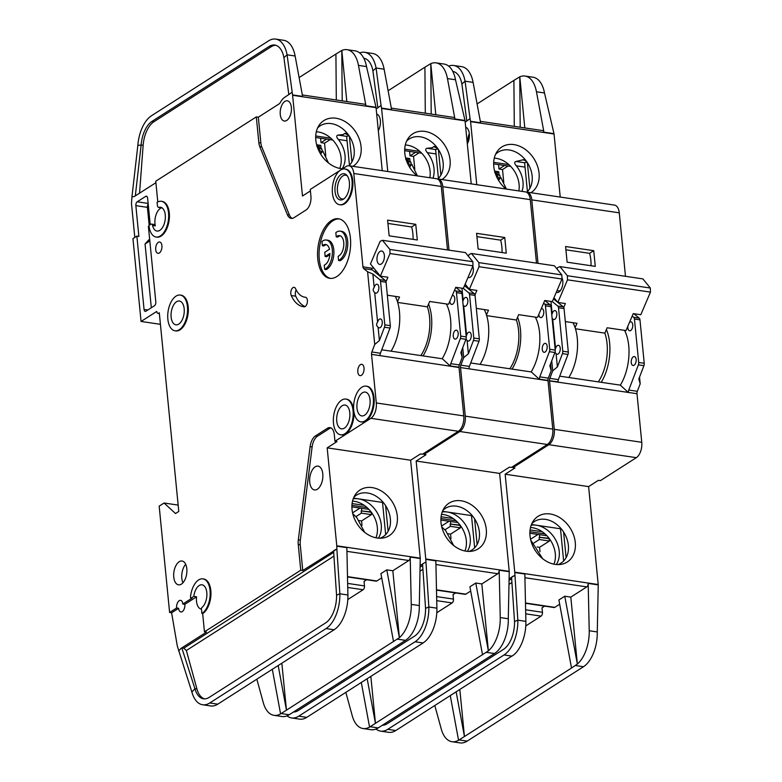 <?xml version="1.0" encoding="UTF-8"?>
<svg xmlns="http://www.w3.org/2000/svg" width="782" height="782" viewBox="0 0 782 782"><rect width="100%" height="100%" fill="white"/><g stroke="black" fill="none" stroke-linecap="round" stroke-linejoin="round"><path stroke-width="1.17" d="M538.827 314.374A4.516 2.414 -81.6 0 0 540.645 317.6A4.516 2.414 -81.6 0 0 541.721 317.336A4.516 2.414 -81.6 0 0 543.783 312.517A4.516 2.414 -81.6 0 0 541.965 308.665A4.516 2.414 -81.6 0 0 541.232 308.763M544.292 343.64A4.516 2.414 -81.6 0 0 542.229 348.449A4.516 2.414 -81.6 0 0 544.047 352.301A4.516 2.414 -81.6 0 0 545.122 352.027A4.516 2.414 -81.6 0 0 547.185 347.218A4.516 2.414 -81.6 0 0 545.367 343.366A4.516 2.414 -81.6 0 0 544.292 343.64M466.15 335.908L466.58 335.322A4.516 2.414 98.4 0 1 468.379 332.389A4.516 2.414 98.4 0 1 469.454 332.115A4.516 2.414 98.4 0 1 471.272 335.967A4.516 2.414 98.4 0 1 469.2 340.786A4.516 2.414 98.4 0 1 468.125 341.05A4.516 2.414 98.4 0 1 467.079 340.356L465.964 339.192M462.748 301.207L463.179 300.62A4.516 2.414 98.4 0 1 464.977 297.688A4.516 2.414 98.4 0 1 466.052 297.424A4.516 2.414 98.4 0 1 467.871 301.265A4.516 2.414 98.4 0 1 465.798 306.085A4.516 2.414 98.4 0 1 464.723 306.349A4.516 2.414 98.4 0 1 463.677 305.654L463.14 305.224M468.037 277.385A6.774 3.627 -81.6 0 0 468.682 277.6A6.774 3.627 -81.6 0 0 470.285 277.19A6.774 3.627 -81.6 0 0 472.797 266.251M457.353 431.928A18.054 9.677 98.4 0 1 454.909 434.088A18.054 9.677 98.4 0 1 452.348 435.124M437.118 444.87A18.054 9.677 98.4 0 1 434.665 447.03A18.054 9.677 98.4 0 1 432.104 448.076M441.752 526.882L445.769 530.783L453.658 545.504M468.975 551.408A24.682 18.885 57.4 0 0 479.376 532.18A24.682 18.885 57.4 0 0 456.512 506.179A24.682 18.885 57.4 0 0 442.808 510.509M486.287 529.346A27.096 20.733 -122.6 0 1 471.937 551.193A27.096 20.733 -122.6 0 1 441.019 522.64A27.096 20.733 -122.6 0 1 444.254 507.909A27.096 20.733 -122.6 0 1 468.643 503.237A27.096 20.733 -122.6 0 1 486.287 529.346M464.948 550.978A24.682 18.885 57.4 0 0 466.316 540.528A24.682 18.885 57.4 0 0 441.517 514.341M467.362 551.33A24.682 18.885 57.4 0 0 470.236 538.026A24.682 18.885 57.4 0 0 447.372 512.024A24.682 18.885 57.4 0 0 442.201 511.995M409.113 166.37L411.791 164.23L417.383 175.891M405.535 157.505L407.06 158.844L406.249 159.987M410.227 165.168L406.523 160.789M437.91 178.931A24.682 18.885 57.4 0 0 443.159 162.803A24.682 18.885 57.4 0 0 437.832 148.639A24.682 18.885 57.4 0 0 409.24 138.961A24.682 18.885 57.4 0 0 406.591 141.131M417.099 175.852A27.096 20.733 -122.6 0 1 404.802 153.262A27.096 20.733 -122.6 0 1 408.038 138.531A27.096 20.733 -122.6 0 1 432.426 133.859A27.096 20.733 -122.6 0 1 450.07 159.968A27.096 20.733 -122.6 0 1 441.918 179.528M436.336 147.124L433.57 146.723L434.704 146.42M433.746 146.566L437.832 148.639M433.57 146.723L432.25 147.759L427.07 148.277L435.613 149.548L427.568 148.355M438.438 178.413L435.603 149.47A16.256 8.71 -81.6 0 0 437.969 148.834M427.021 148.267L427.07 148.277C425.183 148.756 425.271 150.212 427.324 152.646A24.682 18.885 -122.6 0 1 434.02 168.648A24.682 18.885 -122.6 0 1 432.984 178.208M429.856 177.739A24.682 18.885 57.4 0 0 430.1 171.16A24.682 18.885 57.4 0 0 407.236 145.159A24.682 18.885 57.4 0 0 405.301 144.973M404.705 149.157L419.856 151.395M409.572 151.415L410.003 155.843L413.531 156.371L419.074 152.822M413.531 156.371L414.783 169.147M410.051 161.385L409.778 158.57L406.151 158.032M404.675 150.682L421.713 153.213M410.003 155.843L415.555 152.295M425.291 113.175L424.909 67.213L388.107 90.751M407.666 159.919L409.778 158.57M424.909 67.213L430.784 63.635L435.809 114.739M411.117 164.631L410.873 162.128L405.692 159.303M410.873 162.128L407.305 161.6M359.691 52.941A30.097 16.129 98.4 0 1 364.666 52.286L372.711 53.479A30.097 16.129 98.4 0 1 384.118 69.197L391.596 109.588L381.548 108.102L381.059 105.482L376.074 68.005L384.118 69.197M438.379 149.46L440.892 175.109M471.233 183.868L465.055 120.829L381.596 108.463L387.774 171.502M376.689 114.064A10.234 5.484 98.4 0 1 380.355 120.555A10.234 5.484 98.4 0 1 378.322 130.682M376.191 108.942L381.059 105.482M465.055 120.829A3.011 1.613 -81.6 0 0 465.007 120.467L455.505 79.774A30.097 16.129 98.4 0 0 444.108 64.056L436.063 62.863A30.097 16.129 -81.6 0 0 430.804 63.635L431.205 114.055M391.332 108.141L453.804 117.408A3.011 1.613 98.4 0 1 454.948 118.972L447.46 78.581A30.097 16.129 -81.6 0 0 436.063 62.863M363.806 58.239A24.076 12.903 98.4 0 1 372.906 70.81L376.074 68.005A30.097 16.129 98.4 0 0 364.666 52.286M372.906 70.81L377.843 107.887M423.834 453.365L423.952 454.479L425.955 454.782L416.161 461.038L499.63 473.413L509.229 571.349A3.011 1.613 -81.6 0 1 509.248 571.71L508.29 618.758A30.097 16.129 98.4 0 1 494.488 653.537L378.185 727.925A30.097 16.129 98.4 0 1 371.03 729.714L362.985 728.521A30.097 16.129 -81.6 0 0 369.573 727.084L488.369 650.888L475.788 583.04L469.904 586.793L482.523 654.847M543.607 303.211L544.722 304.12A3.011 1.613 98.4 0 1 545.445 305.84L549.707 349.28A3.011 1.613 98.4 0 1 549.384 351.675L539.785 376.865A3.011 1.613 -81.6 0 0 539.453 379.153L548.026 380.697L552.776 429.103L465.29 416.141A12.043 6.452 98.4 0 1 459.855 431.508L423.952 454.479M465.29 416.141L460.53 367.56A3.011 1.613 98.4 0 1 460.852 365.165L469.396 366.435A3.011 1.613 -81.6 0 0 469.073 368.83L548.026 380.697M464.488 285.684L474.332 293.69A3.011 1.613 98.4 0 1 475.055 295.41L479.317 338.85A3.011 1.613 98.4 0 1 478.995 341.245L473.462 340.424L468.389 353.747L463.716 357.638L460.852 365.165M463.716 357.638L462.739 347.658M456.913 288.216L456.835 287.463M449.015 250.162L442.788 186.683L530.274 199.645L536.501 263.123M437.265 178.922A12.043 6.452 98.4 0 1 438.028 178.951A12.043 6.452 98.4 0 1 442.788 186.683M438.028 178.951L525.514 191.913A12.043 6.452 98.4 0 1 530.274 199.645M552.776 429.103A12.043 6.452 98.4 0 1 547.341 444.479L511.428 467.44L509.414 467.147L499.63 473.413M550.548 363.953L551.202 370.609L549.834 365.81L554.907 352.496L549.384 351.675M539.785 376.865L548.338 378.126L551.202 370.609M548.338 378.126A3.011 1.613 -81.6 0 0 547.996 380.414L539.453 379.153M364.783 58.464A24.076 12.903 -81.6 0 0 363.943 58.513M471.507 515.602L442.475 511.301M474.596 518.828L477.108 544.477M474.664 547.791L471.409 514.683M425.789 559.345L435.848 560.841L436.894 608.181L428.849 606.988L425.789 559.345A3.011 1.613 98.4 0 0 425.77 558.983L416.161 461.038M460.363 525.484L450.149 524.096L460.08 525.103M450.149 524.096L450.373 526.335L460.422 527.83L460.207 525.592M460.422 527.83L450.569 534.135L450.999 538.515M453.257 518.554L441.087 516.746M440.921 518.525L456.072 520.773M440.892 520.059L457.939 522.581M450.52 521.486L450.735 523.725M444.909 529.834L450.373 526.335M450.569 534.135L448.135 533.774M455.642 592.942L453.032 594.613L453.472 599.09A3.011 1.613 98.4 0 1 452.113 602.932L436.727 600.654M449.005 521.262L441.556 526.032M420.227 565.503L424.411 562.825L422.573 564.018L425.545 608.347L428.849 606.988A30.097 16.129 98.4 0 1 415.056 641.768L423.101 642.96L306.221 717.7A30.097 16.129 98.4 0 1 299.633 719.137L291.598 717.944A30.097 16.129 98.4 0 1 287.023 715.872M436.796 612.726L452.113 602.932M370.844 676.381L375.448 723.34L367.178 678.727M470.696 591.045L465.818 594.164L436.483 589.814M436.493 590.107L465.104 594.34A3.011 1.613 -81.6 0 0 465.818 594.164M481.82 583.929L488.379 650.888A30.097 16.129 -81.6 0 0 500.245 617.565L499.19 570.225A3.011 1.613 98.4 0 1 497.811 573.705L481.82 583.929L475.788 583.04M415.056 641.768L298.753 716.156A30.097 16.129 98.4 0 1 291.598 717.944M423.101 642.96L425.037 641.504A30.097 16.129 98.4 0 0 436.894 608.181M293.494 712.06A24.076 12.903 -81.6 0 1 293.416 712.04A24.076 12.903 98.4 0 0 298.196 710.555L414.509 636.167A24.076 12.903 98.4 0 0 425.545 608.347M362.985 728.521A30.097 16.129 -81.6 0 1 352.271 715.843L345.83 692.373M361.304 682.481L369.563 727.074M425.858 562.229L424.411 562.825M478.995 341.245L469.396 366.435M468.389 353.747L467.079 340.356M466.58 335.322L463.677 305.654M463.179 300.62L461.967 288.226M473.462 340.424A3.011 1.613 -81.6 0 0 473.784 338.029L469.532 294.589A3.011 1.613 -81.6 0 0 468.799 292.869L463.325 288.411L455.779 287.307L448.526 304.266L429.67 301.471L427.383 306.837L397.696 302.438M504.752 237.503L476.6 233.329L478.134 249.008L506.286 253.173L504.752 237.503L500.627 240.152L476.922 236.633M544.79 300.503L550.245 304.941A3.011 1.613 98.4 0 1 550.978 306.661L555.24 350.101A3.011 1.613 98.4 0 1 554.907 352.496M470.715 362.975L531.359 371.958L539.287 379.25M411.791 164.23L409.602 167.201M468.379 256.242L469.112 254.531L471.448 253.485L554.409 265.772L561.838 274.912L561.975 279.008L552.307 301.617L544.761 300.493L537.517 317.453L518.662 314.657L516.374 320.024L486.678 315.625M471.448 253.485L478.877 262.625L479.014 266.711L469.347 289.32L465.143 284.149M561.838 274.912L478.877 262.625M474.977 294.912L476.893 290.435L469.347 289.32M561.975 279.008L479.014 266.711M476.336 308.391L488.496 310.19L486.472 314.931M509.835 368.772A36.119 19.355 -81.6 0 0 516.374 320.024M517.557 317.248A38.22 20.479 98.4 0 1 512.044 369.094M480.08 364.353A38.523 20.645 -81.6 0 0 484.283 309.564M531.154 371.929A38.22 20.479 -81.6 0 0 535.299 317.121M502.054 252.547A28.895 15.484 -81.6 0 0 500.627 240.152M449.846 301.187A4.516 2.414 -81.6 0 0 451.654 304.413A4.516 2.414 -81.6 0 0 452.729 304.149A4.516 2.414 -81.6 0 0 454.792 299.33A4.516 2.414 -81.6 0 0 452.974 295.479A4.516 2.414 -81.6 0 0 452.24 295.576M455.31 330.454A4.516 2.414 -81.6 0 0 453.237 335.263A4.516 2.414 -81.6 0 0 455.056 339.114A4.516 2.414 -81.6 0 0 456.131 338.841A4.516 2.414 -81.6 0 0 458.193 334.031A4.516 2.414 -81.6 0 0 456.375 330.18A4.516 2.414 -81.6 0 0 455.31 330.454M378.087 327.169C376.289 325.752 376.122 324.08 377.598 322.135A4.516 2.414 98.4 0 1 379.387 319.203A4.516 2.414 98.4 0 1 380.463 318.929A4.516 2.414 98.4 0 1 382.281 322.78A4.516 2.414 98.4 0 1 380.208 327.599A4.516 2.414 98.4 0 1 379.133 327.863A4.516 2.414 98.4 0 1 378.087 327.169L379.397 340.561L384.47 327.238A3.011 1.613 -81.6 0 0 384.803 324.843L380.541 281.403A3.011 1.613 -81.6 0 0 379.808 279.682L372.877 274.042L374.187 287.434A4.516 2.414 98.4 0 1 375.986 284.501A4.516 2.414 98.4 0 1 377.061 284.237A4.516 2.414 98.4 0 1 378.879 288.079A4.516 2.414 98.4 0 1 376.807 292.898A4.516 2.414 98.4 0 1 375.731 293.162A4.516 2.414 98.4 0 1 374.686 292.468C372.887 291.06 372.721 289.379 374.187 287.434M342.184 405.75A12.043 6.452 -81.6 0 0 336.661 418.595A12.043 6.452 -81.6 0 0 341.509 428.849A12.043 6.452 -81.6 0 0 344.373 428.135A12.043 6.452 -81.6 0 0 349.886 415.291A12.043 6.452 -81.6 0 0 345.038 405.037A12.043 6.452 -81.6 0 0 342.184 405.75M362.418 392.799A12.043 6.452 -81.6 0 0 356.905 405.653A12.043 6.452 -81.6 0 0 361.753 415.907A12.043 6.452 -81.6 0 0 364.617 415.193A12.043 6.452 -81.6 0 0 370.13 402.339A12.043 6.452 -81.6 0 0 365.282 392.085A12.043 6.452 -81.6 0 0 362.418 392.799M340.219 231.159A15.054 8.064 98.4 0 0 336.641 232.049A15.054 8.064 98.4 0 0 335.84 232.645L336.25 236.868A10.537 5.64 98.4 0 1 337.062 236.252A10.537 5.64 98.4 0 1 339.564 235.626A10.537 5.64 98.4 0 1 343.806 244.59A10.537 5.64 98.4 0 1 338.977 255.831A10.537 5.64 98.4 0 1 338.156 256.261L338.567 260.484L340.072 260.709A15.054 8.064 98.4 0 0 340.893 260.259A15.054 8.064 98.4 0 0 347.795 244.199A15.054 8.064 98.4 0 0 341.734 231.374L340.219 231.159A15.054 8.064 98.4 0 1 346.279 243.974A15.054 8.064 98.4 0 1 339.388 260.035A15.054 8.064 98.4 0 1 338.567 260.484M340.297 235.832A10.537 5.64 -81.6 0 0 338.567 236.467A10.537 5.64 -81.6 0 0 337.756 237.093L336.25 236.868M324.696 269.36L324.276 265.127A10.537 5.64 98.4 0 0 329.926 253.446L325.165 256.496L324.755 252.293L329.515 249.253A10.537 5.64 98.4 0 0 325.683 244.492A10.537 5.64 98.4 0 0 323.181 245.118A10.537 5.64 98.4 0 0 322.38 245.744L321.959 241.521A15.054 8.064 98.4 0 1 322.771 240.924A15.054 8.064 98.4 0 1 326.348 240.025A15.054 8.064 98.4 0 1 332.409 252.85A15.054 8.064 98.4 0 1 325.517 268.91A15.054 8.064 98.4 0 1 324.696 269.36L326.202 269.585A15.054 8.064 98.4 0 0 327.023 269.135A15.054 8.064 98.4 0 0 333.914 253.075A15.054 8.064 98.4 0 0 327.853 240.25L326.348 240.025M326.426 244.707A10.537 5.64 -81.6 0 0 324.686 245.343A10.537 5.64 -81.6 0 0 323.885 245.968L322.38 245.744M341.02 174.533A13.245 7.097 -81.6 0 0 335.009 191.062A13.245 7.097 -81.6 0 0 342.995 199.42A13.245 7.097 -81.6 0 0 343.435 199.166A13.245 7.097 -81.6 0 0 349.3 187.485A13.245 7.097 -81.6 0 0 346.602 175.041A13.245 7.097 -81.6 0 0 341.02 174.533M347.257 175.803A12.043 6.452 -81.6 0 0 345.732 175.197A12.043 6.452 -81.6 0 0 342.868 175.911A12.043 6.452 -81.6 0 0 337.355 188.765A12.043 6.452 -81.6 0 0 342.203 199.019A12.043 6.452 -81.6 0 0 343.845 198.882M176.556 301.735A12.043 6.452 -81.6 0 0 171.043 314.579A12.043 6.452 -81.6 0 0 175.882 324.833A12.043 6.452 -81.6 0 0 178.746 324.119A12.043 6.452 -81.6 0 0 184.259 311.275A12.043 6.452 -81.6 0 0 179.42 301.021A12.043 6.452 -81.6 0 0 176.556 301.735M380.062 251.413A6.774 3.627 -81.6 0 0 376.963 258.647A6.774 3.627 -81.6 0 0 379.69 264.414A6.774 3.627 -81.6 0 0 381.293 264.003A6.774 3.627 -81.6 0 0 384.402 256.779A6.774 3.627 -81.6 0 0 381.675 251.012A6.774 3.627 -81.6 0 0 380.062 251.413M161.737 207.768L158.971 207.357A12.043 6.452 98.4 0 1 160.505 207.25A12.043 6.452 98.4 0 1 165.354 217.504A12.043 6.452 98.4 0 1 159.841 230.348A12.043 6.452 98.4 0 1 156.977 231.061A12.043 6.452 98.4 0 1 152.568 225.49L155.325 225.9A12.043 6.452 98.4 0 1 160.408 208.374A12.043 6.452 98.4 0 1 161.737 207.768A3.011 1.613 98.4 0 1 161.356 207.787L158.59 207.377A3.011 1.613 98.4 0 1 157.397 205.451L157.094 202.362A18.054 9.677 98.4 0 1 161.385 201.297A18.054 9.677 98.4 0 1 168.658 216.673A18.054 9.677 98.4 0 1 160.388 235.949A18.054 9.677 98.4 0 1 156.097 237.024A18.054 9.677 98.4 0 1 148.951 225.421L150.75 224.268A3.011 1.613 98.4 0 1 151.464 224.092A3.011 1.613 98.4 0 1 152.568 225.49M201.482 609.07A12.043 6.452 98.4 0 1 201.277 609.051A12.043 6.452 98.4 0 1 196.575 596.813L193.809 596.402L191.267 598.034A1.202 0.645 98.4 0 1 190.974 598.103A1.202 0.645 98.4 0 1 190.505 596.92A18.054 9.677 98.4 0 1 202.919 578.866A18.054 9.677 98.4 0 1 210.192 594.242A18.054 9.677 98.4 0 1 201.922 613.518L202.675 613.626L204.454 631.817L300.767 570.225L298.245 544.487A12.043 6.452 98.4 0 1 298.323 539.844L310.112 446.649A12.043 6.452 98.4 0 1 315.459 435.926L327.433 428.262A10.831 5.806 98.4 0 1 330.014 427.617A10.831 5.806 98.4 0 1 334.295 434.577L334.96 441.292L336.974 441.595L327.179 447.851L410.638 460.227L420.237 558.162A3.011 1.613 -81.6 0 1 420.257 558.524L419.299 605.571A30.097 16.129 98.4 0 1 405.496 640.35L289.193 714.738A30.097 16.129 98.4 0 1 282.038 716.527L273.993 715.334A30.097 16.129 -81.6 0 0 280.582 713.898M201.922 613.518L201.473 608.992A1.202 0.645 98.4 0 1 201.961 607.497A12.043 6.452 -81.6 0 0 206.898 594.535A12.043 6.452 -81.6 0 0 202.039 584.819A12.043 6.452 -81.6 0 0 199.175 585.532A12.043 6.452 -81.6 0 0 193.809 596.402M317.355 489.229A12.043 6.452 98.4 0 1 314.491 489.943A12.043 6.452 98.4 0 1 309.643 479.689A12.043 6.452 98.4 0 1 315.156 466.844A12.043 6.452 98.4 0 1 318.02 466.121A12.043 6.452 98.4 0 1 322.868 476.385A12.043 6.452 98.4 0 1 317.355 489.229M180.3 295.068L181.053 295.176A18.054 9.677 98.4 0 1 188.325 310.562A18.054 9.677 98.4 0 1 180.055 329.828A18.054 9.677 98.4 0 1 175.755 330.903L175.002 330.796A18.054 9.677 98.4 0 1 167.729 315.41A18.054 9.677 98.4 0 1 176.009 296.143A18.054 9.677 98.4 0 1 180.3 295.068A18.054 9.677 98.4 0 1 187.572 310.444A18.054 9.677 98.4 0 1 179.293 329.721A18.054 9.677 98.4 0 1 175.002 330.796M361.44 375.282A5.718 3.06 98.4 0 1 360.082 375.624A5.718 3.06 98.4 0 1 357.785 370.756A5.718 3.06 98.4 0 1 360.404 364.656A5.718 3.06 98.4 0 1 361.763 364.314A5.718 3.06 98.4 0 1 364.06 369.182A5.718 3.06 98.4 0 1 361.44 375.282M344.872 168.99L345.624 169.098A18.054 9.677 98.4 0 1 352.897 184.484A18.054 9.677 98.4 0 1 344.627 203.75A18.054 9.677 98.4 0 1 340.336 204.825L339.584 204.718A18.054 9.677 98.4 0 1 332.311 189.332A18.054 9.677 98.4 0 1 340.581 170.056A18.054 9.677 98.4 0 1 344.872 168.99A18.054 9.677 98.4 0 1 352.144 184.366A18.054 9.677 98.4 0 1 343.875 203.643A18.054 9.677 98.4 0 1 339.584 204.718M336.847 276.535A30.097 16.129 98.4 0 1 329.691 278.324A30.097 16.129 98.4 0 1 317.57 252.684A30.097 16.129 98.4 0 1 331.353 220.563A30.097 16.129 98.4 0 1 338.508 218.774A30.097 16.129 98.4 0 1 350.629 244.414A30.097 16.129 98.4 0 1 336.847 276.535M339.261 218.921A30.097 16.129 -81.6 0 0 332.868 220.788A30.097 16.129 -81.6 0 0 319.105 252.205A30.097 16.129 -81.6 0 0 330.444 278.402M181.395 584.125A12.043 6.452 98.4 0 1 178.531 584.838A12.043 6.452 98.4 0 1 173.682 574.584A12.043 6.452 98.4 0 1 179.195 561.73A12.043 6.452 98.4 0 1 182.059 561.017A12.043 6.452 98.4 0 1 186.908 571.271A12.043 6.452 98.4 0 1 181.395 584.125M185.686 564.281A12.043 6.452 -81.6 0 0 182.949 582.766M366.162 386.132L366.914 386.24A18.054 9.677 98.4 0 1 374.187 401.625A18.054 9.677 98.4 0 1 365.917 420.902A18.054 9.677 98.4 0 1 361.626 421.967L360.873 421.86A18.054 9.677 98.4 0 1 353.601 406.474A18.054 9.677 98.4 0 1 361.87 387.207A18.054 9.677 98.4 0 1 366.162 386.132A18.054 9.677 98.4 0 1 373.434 401.518A18.054 9.677 98.4 0 1 365.165 420.784A18.054 9.677 98.4 0 1 360.873 421.86M159.333 252.977A5.718 3.06 98.4 0 1 157.974 253.319A5.718 3.06 98.4 0 1 155.667 248.441A5.718 3.06 98.4 0 1 158.287 242.342A5.718 3.06 98.4 0 1 159.645 242A5.718 3.06 98.4 0 1 161.952 246.877A5.718 3.06 98.4 0 1 159.333 252.977M305.381 297.258A4.819 2.581 98.4 0 1 305.479 297.268A4.819 2.581 98.4 0 1 307.414 301.373A4.819 2.581 98.4 0 1 305.205 306.515A4.819 2.581 98.4 0 1 304.149 306.808A39.726 21.29 98.4 0 1 303.416 306.72A39.726 21.29 98.4 0 1 291.236 295.528A4.819 2.581 98.4 0 1 291.266 290.132A4.819 2.581 98.4 0 1 294.13 287.356A4.819 2.581 98.4 0 1 295.606 288.714A30.097 16.129 -81.6 0 0 304.824 297.199A30.097 16.129 -81.6 0 0 305.381 297.258L305.567 297.287M345.927 399.074A18.054 9.677 98.4 0 1 353.19 414.46A18.054 9.677 98.4 0 1 344.921 433.736A18.054 9.677 98.4 0 1 340.629 434.802A18.054 9.677 98.4 0 1 333.357 419.426A18.054 9.677 98.4 0 1 341.626 400.149A18.054 9.677 98.4 0 1 345.927 399.074L346.68 399.191A18.054 9.677 98.4 0 1 353.65 409.416M353.894 411.635A18.054 9.677 98.4 0 1 345.673 433.844A18.054 9.677 98.4 0 1 341.382 434.919L340.629 434.802M182.822 604.027L184.835 604.32A5.718 3.06 98.4 0 1 182.255 611.622A5.718 3.06 98.4 0 1 180.896 611.964A5.718 3.06 98.4 0 1 178.628 608.288L176.624 607.985A5.718 3.06 98.4 0 1 179.205 600.693A5.718 3.06 98.4 0 1 180.564 600.351A5.718 3.06 98.4 0 1 182.822 604.027L192.02 598.142A1.202 0.645 98.4 0 1 191.727 598.21A1.202 0.645 98.4 0 1 191.482 598.064M161.385 201.297L162.148 201.404A18.054 9.677 98.4 0 1 169.411 216.79A18.054 9.677 98.4 0 1 161.141 236.056A18.054 9.677 98.4 0 1 156.85 237.132L156.097 237.024M352.76 513.696L356.778 517.596L364.676 532.317M379.984 538.221A24.682 18.885 57.4 0 0 390.384 518.994A24.682 18.885 57.4 0 0 367.52 492.992A24.682 18.885 57.4 0 0 353.826 497.323M397.305 516.159A27.096 20.733 -122.6 0 1 382.945 538.006A27.096 20.733 -122.6 0 1 352.037 509.453A27.096 20.733 -122.6 0 1 355.263 494.723A27.096 20.733 -122.6 0 1 379.651 490.05A27.096 20.733 -122.6 0 1 397.305 516.159M375.956 537.791A24.682 18.885 57.4 0 0 377.325 527.342A24.682 18.885 57.4 0 0 352.526 501.154M378.371 538.143A24.682 18.885 57.4 0 0 381.245 524.839A24.682 18.885 57.4 0 0 358.381 498.838A24.682 18.885 57.4 0 0 353.22 498.808M320.121 153.184L322.81 151.043L328.46 162.949M316.544 144.318L318.069 145.657L317.257 146.801M321.236 151.982L317.531 147.602M286.75 120.428A10.234 5.484 98.4 0 1 284.316 121.044A10.234 5.484 98.4 0 1 280.191 112.325A10.234 5.484 98.4 0 1 284.883 101.406A10.234 5.484 98.4 0 1 287.317 100.79A10.234 5.484 98.4 0 1 291.432 109.509A10.234 5.484 98.4 0 1 286.75 120.428M348.919 165.745A24.682 18.885 57.4 0 0 354.168 149.616A24.682 18.885 57.4 0 0 348.84 135.452A24.682 18.885 57.4 0 0 320.258 125.775A24.682 18.885 57.4 0 0 317.609 127.945M342.545 168.804A27.096 20.733 -122.6 0 1 315.82 140.076A27.096 20.733 -122.6 0 1 319.046 125.345A27.096 20.733 -122.6 0 1 343.435 120.672A27.096 20.733 -122.6 0 1 361.089 146.781A27.096 20.733 -122.6 0 1 352.926 166.341M347.345 133.937L344.579 133.536L345.712 133.233M344.764 133.38L348.84 135.452M344.579 133.536L343.259 134.572L338.078 135.09L346.622 136.361L338.577 135.169M349.456 165.227L346.612 136.283A16.256 8.71 -81.6 0 0 348.977 135.648M338.029 135.081L338.078 135.09C336.192 135.569 336.28 137.026 338.332 139.46A24.682 18.885 -122.6 0 1 345.028 155.462A24.682 18.885 -122.6 0 1 342.154 168.775M339.74 168.413A24.682 18.885 57.4 0 0 341.108 157.974A24.682 18.885 57.4 0 0 318.245 131.972A24.682 18.885 57.4 0 0 316.309 131.787M315.723 135.97L330.864 138.209M320.581 138.228L321.021 142.656L324.54 143.184L330.082 139.636M324.54 143.184L325.791 155.96M321.07 148.199L320.786 145.384L317.16 144.846M315.684 137.495L332.731 140.027M321.021 142.656L326.563 139.108M336.299 99.988L335.918 54.026L299.115 77.565M318.685 146.733L320.786 145.384M335.918 54.026L341.812 50.449L346.827 101.552M155.911 182.705L134.269 196.546L131.963 196.771L137.847 145.364A30.097 16.129 98.4 0 1 151.503 115.736L268.519 40.889A30.097 16.129 98.4 0 1 275.675 39.1A30.097 16.129 98.4 0 1 287.082 54.818L295.127 56.011L302.605 96.401L292.556 94.915L287.082 54.818L283.915 57.624L288.851 94.7M322.125 151.444L321.881 148.942L316.7 146.117M321.881 148.942L318.313 148.414M275.675 39.1L283.719 40.293A30.097 16.129 98.4 0 1 295.127 56.011M349.388 136.273L351.9 161.923M382.242 170.681L376.064 107.642L292.605 95.277L302.478 196.008L310.415 190.935M292.067 92.296L284.492 97.486A14.447 7.742 -81.6 0 0 280.601 102.08A6.021 3.226 98.4 0 1 278.978 103.986L258.324 117.202L260.846 142.93A12.043 6.452 -81.6 0 0 261.784 146.928L289.369 214.942A12.043 6.452 -81.6 0 0 292.224 218.374M374.011 268.324L371.499 268.118A3.011 1.613 -81.6 0 0 372.232 269.839L363.689 268.578A3.011 1.613 98.4 0 1 362.956 266.848L353.806 173.496L441.283 186.458A12.043 6.452 98.4 0 0 436.522 178.726L349.036 165.764A12.043 6.452 98.4 0 0 346.172 166.478L310.268 189.449L310.923 196.165A10.831 5.806 98.4 0 1 306.036 209.996L294.052 217.66A12.043 6.452 98.4 0 1 291.197 218.374A12.043 6.452 98.4 0 1 287.356 214.639L259.771 146.635A12.043 6.452 98.4 0 1 258.842 142.637L256.31 116.899L155.765 181.209L157.798 201.961M376.064 107.642A3.011 1.613 -81.6 0 0 376.015 107.281L366.514 66.587A30.097 16.129 98.4 0 0 355.116 50.869L347.071 49.677A30.097 16.129 -81.6 0 0 341.812 50.449M302.341 94.954L364.813 104.221A3.011 1.613 98.4 0 1 365.956 105.785L358.469 65.395A30.097 16.129 -81.6 0 0 347.071 49.677M341.793 50.449L342.213 100.868M134.807 237.435L131.552 204.229A6.021 3.226 98.4 0 1 131.542 202.47L131.963 196.771M275.792 45.278A24.076 12.903 -81.6 0 0 271.08 46.783L269.067 46.49L152.05 121.327L154.064 121.63A24.076 12.903 -81.6 0 0 143.135 145.335L139.558 193.164M269.067 46.49A24.076 12.903 98.4 0 1 274.795 45.053A24.076 12.903 98.4 0 1 283.915 57.624M137.847 145.364L141.131 145.041A24.076 12.903 98.4 0 1 152.05 121.327M256.31 116.899L258.324 117.202M202.919 578.866L203.672 578.973A18.054 9.677 98.4 0 1 210.945 594.359A18.054 9.677 98.4 0 1 202.675 613.626M454.616 290.024L455.73 290.933A3.011 1.613 98.4 0 1 456.453 292.654L460.715 336.094A3.011 1.613 98.4 0 1 460.393 338.489L450.794 363.679A3.011 1.613 -81.6 0 0 450.461 365.966L459.034 367.511L463.785 415.916L376.298 402.955A12.043 6.452 98.4 0 1 370.873 418.321L334.96 441.292M376.298 402.955L371.538 354.373A3.011 1.613 98.4 0 1 371.861 351.978L380.414 353.249A3.011 1.613 -81.6 0 0 380.081 355.644L459.034 367.511M379.397 340.561L374.725 344.451L371.861 351.978M374.725 344.451L367.599 271.755L372.877 274.042M363.689 268.578L367.599 271.755M349.036 165.764A12.043 6.452 98.4 0 1 353.806 173.496M149.01 225.978L148.394 226.369L155.804 301.92A3.011 1.613 98.4 0 1 154.445 305.762L145.96 311.197A3.011 1.613 98.4 0 1 145.247 311.373A3.011 1.613 98.4 0 1 144.054 309.437L136.86 236.125L132.95 238.627L141.063 321.461L156.742 311.432A3.011 1.613 -81.6 0 0 157.925 313.367A3.011 1.613 -81.6 0 0 158.648 313.191L159.293 312.771L178.775 511.448L175.51 513.539L164.073 503.012L159.176 506.14L169.606 612.482L176.624 607.985M463.785 415.916A12.043 6.452 98.4 0 1 458.35 431.293L422.436 454.254L420.433 453.961L410.638 460.227M441.283 186.458L447.509 249.937M461.556 350.766L462.211 357.423L460.852 352.623L465.925 339.31L460.393 338.489M450.794 363.679L459.347 364.94L462.211 357.423M459.347 364.94A3.011 1.613 -81.6 0 0 459.014 367.227L450.461 365.966M141.063 321.461L160.427 324.325M136.86 236.125L138.873 236.418L135.853 205.637A3.011 1.613 98.4 0 1 137.212 201.795L145.706 196.37A3.011 1.613 98.4 0 1 146.42 196.194A3.011 1.613 98.4 0 1 147.612 198.12L150.203 224.62M151.464 224.092L154.23 224.502A3.011 1.613 98.4 0 1 155.325 225.9M271.08 46.783L154.064 121.63M135.315 195.881L141.131 145.041L143.135 145.335M327.179 447.851L336.778 545.797A3.011 1.613 98.4 0 1 336.798 546.159L346.856 547.654L347.902 594.994L339.857 593.802L336.553 595.161A24.076 12.903 98.4 0 1 325.517 622.98L209.214 697.368A24.076 12.903 98.4 0 1 203.486 698.805A24.076 12.903 98.4 0 1 194.913 688.659L181.805 647.907L180.945 648.434L206.468 632.12L204.454 631.817M382.515 502.415L353.484 498.114M385.604 505.641L388.116 531.291M385.673 534.605L382.427 501.497M371.372 512.298L361.157 510.91L371.088 511.917M361.157 510.91L361.382 513.148L371.44 514.644L371.215 512.406M371.44 514.644L361.577 520.949L362.007 525.328M364.265 505.368L352.096 503.559M351.939 505.338L367.081 507.586M351.9 506.873L368.948 509.395M361.528 508.3L361.753 510.538M355.918 516.648L361.382 513.148M361.577 520.949L359.143 520.587M366.65 579.755L364.041 581.427L364.48 585.904A3.011 1.613 98.4 0 1 363.122 589.745L347.736 587.468M360.023 508.075L352.565 512.845M330.991 427.93A10.831 5.806 -81.6 0 0 329.447 428.565L317.472 436.219A12.043 6.452 -81.6 0 0 312.116 446.942L300.337 540.137A12.043 6.452 -81.6 0 0 300.249 544.78L302.771 570.518L336.866 549.042L339.857 593.802A30.097 16.129 98.4 0 1 326.065 628.581L334.11 629.774L217.23 704.514M347.804 599.54L363.122 589.745M281.852 663.195L286.456 710.154L399.377 637.701L386.797 569.853L380.922 573.607L393.542 641.66M381.704 577.859L376.836 580.977L347.501 576.627M347.501 576.921L376.113 581.153A3.011 1.613 -81.6 0 0 376.836 580.977M392.828 570.743L399.397 637.701A30.097 16.129 -81.6 0 0 411.254 604.378L410.208 557.038A3.011 1.613 98.4 0 1 408.83 560.518L392.828 570.743L386.797 569.853M326.065 628.581L209.762 702.969A30.097 16.129 98.4 0 1 202.606 704.758A30.097 16.129 98.4 0 1 191.893 692.08L177.377 646.264A6.021 3.226 -81.6 0 1 177.231 645.6L171.61 612.775L178.628 608.288M289.193 714.738L281.149 713.546L286.456 710.154L278.187 665.541M334.11 629.774L336.065 628.298M347.902 594.994A30.097 16.129 98.4 0 1 336.045 628.317M333.943 556.129L186.37 650.516L196.927 688.952L194.913 688.659L191.893 692.08M217.23 704.504A30.097 16.129 98.4 0 1 210.651 705.951L202.606 704.758M273.993 715.334A30.097 16.129 -81.6 0 1 263.29 702.656L256.838 679.187M272.312 669.294L280.582 713.888L281.149 713.546M336.866 549.042L336.798 546.159M196.927 688.952A24.076 12.903 -81.6 0 0 204.503 698.873M180.945 648.434L178.677 651.005M335.419 549.638L333.582 550.831L336.553 595.161M184.835 604.32L196.575 596.813M300.767 570.225L302.771 570.518M186.37 650.516L183.799 648.2L181.805 647.907M372.232 269.839L385.34 280.503A3.011 1.613 98.4 0 1 386.073 282.224L390.326 325.664A3.011 1.613 98.4 0 1 390.003 328.059L380.414 353.249M377.598 322.135L374.686 292.468M415.76 224.317L387.608 220.143L389.143 235.822L417.305 239.986L415.76 224.317L411.635 226.966L387.931 223.447M149.821 240.915L145.061 243.955L151.317 307.766M145.061 243.955L149.636 239.009M148.199 204.092A3.011 1.613 -81.6 0 0 147.417 207.357L149.176 225.275M164.073 503.012L178.159 505.094M169.606 612.482L171.61 612.775M296.173 289.907A4.819 2.581 -81.6 0 0 295.762 296.192A39.726 21.29 -81.6 0 0 305.088 306.583M455.798 287.317L461.263 291.754A3.011 1.613 98.4 0 1 461.986 293.475L466.248 336.915A3.011 1.613 98.4 0 1 465.925 339.31M381.724 349.789L442.368 358.772L450.295 366.064M322.81 151.043L320.61 154.015M382.457 240.299L389.886 249.438L390.023 253.524L380.365 276.134L370.453 263.954L380.12 241.345L382.457 240.299L465.417 252.586L472.846 261.726L389.886 249.438M385.985 281.725L387.901 277.248L380.365 276.134M463.315 288.431L472.983 265.821L472.846 261.726M472.983 265.821L390.023 253.524M374.998 272.087L375.712 270.416M387.344 295.205L399.504 297.004L397.481 301.744M420.843 355.585A36.119 19.355 -81.6 0 0 427.383 306.837M428.565 304.061A38.22 20.479 98.4 0 1 423.062 355.908M329.857 254.678L326.671 256.721L325.165 256.496M391.088 351.167A38.523 20.645 -81.6 0 0 395.291 296.378M442.162 358.743A38.22 20.479 -81.6 0 0 446.307 303.934M413.062 239.36A28.895 15.484 -81.6 0 0 411.635 226.966M563.734 307.404L565.376 303.553L557.84 302.438L563.323 306.876A3.011 1.613 98.4 0 1 564.047 308.597L568.309 352.037A3.011 1.613 98.4 0 1 567.986 354.432L558.387 379.622L549.844 378.351L552.708 370.824L557.38 366.934L556.07 353.542A4.516 2.414 -81.6 0 0 557.116 354.236A4.516 2.414 -81.6 0 0 558.192 353.972A4.516 2.414 -81.6 0 0 560.254 349.153A4.516 2.414 -81.6 0 0 558.446 345.302A4.516 2.414 -81.6 0 0 557.371 345.576A4.516 2.414 -81.6 0 0 555.572 348.508L552.669 318.841A4.516 2.414 -81.6 0 0 553.715 319.535A4.516 2.414 -81.6 0 0 554.79 319.271A4.516 2.414 -81.6 0 0 556.852 314.452A4.516 2.414 -81.6 0 0 555.034 310.61A4.516 2.414 -81.6 0 0 553.969 310.874A4.516 2.414 -81.6 0 0 552.17 313.807L551.74 314.393M634.104 365.214A4.516 2.414 -81.6 0 0 636.177 360.404A4.516 2.414 -81.6 0 0 634.358 356.553A4.516 2.414 -81.6 0 0 633.283 356.827A4.516 2.414 -81.6 0 0 631.221 361.636A4.516 2.414 -81.6 0 0 633.039 365.487A4.516 2.414 -81.6 0 0 634.104 365.214M627.868 326.192A4.516 2.414 -81.6 0 0 629.637 330.786A4.516 2.414 -81.6 0 0 630.703 330.522A4.516 2.414 -81.6 0 0 632.775 325.703A4.516 2.414 -81.6 0 0 630.957 321.852A4.516 2.414 -81.6 0 0 629.881 322.125A4.516 2.414 -81.6 0 0 629.471 322.458M469.327 133.614A9.032 4.839 -81.6 0 0 468.027 142.412M557.243 290.073A6.774 3.627 -81.6 0 0 558.671 290.933A6.774 3.627 -81.6 0 0 560.283 290.533A6.774 3.627 -81.6 0 0 560.635 290.269M562.346 278.734A6.774 3.627 -81.6 0 0 561.945 278.236M556.285 292.321A8.582 4.594 -81.6 0 0 558.944 291.989A8.582 4.594 -81.6 0 0 560.068 290.992A8.582 4.594 -81.6 0 0 562.014 277.884A8.582 4.594 -81.6 0 0 561.926 277.698M531.799 523.696A24.682 18.885 -122.6 0 1 545.504 519.365A24.682 18.885 -122.6 0 1 568.367 545.367A24.682 18.885 -122.6 0 1 557.967 564.594M575.278 542.532A27.096 20.733 57.4 0 0 557.634 516.423A27.096 20.733 57.4 0 0 533.246 521.095A27.096 20.733 57.4 0 0 530.01 535.826A27.096 20.733 57.4 0 0 560.929 564.379A27.096 20.733 57.4 0 0 575.278 542.532M531.193 525.181A24.682 18.885 -122.6 0 1 536.364 525.211A24.682 18.885 -122.6 0 1 559.218 551.212A24.682 18.885 -122.6 0 1 556.354 564.516M530.509 527.527A24.682 18.885 -122.6 0 1 555.308 553.715A24.682 18.885 -122.6 0 1 553.939 564.164M467.313 143.868A10.234 5.484 -81.6 0 0 469.337 133.742A10.234 5.484 -81.6 0 0 465.681 127.251M495.583 154.318A24.682 18.885 -122.6 0 1 498.232 152.148A24.682 18.885 -122.6 0 1 526.824 161.825A24.682 18.885 -122.6 0 1 532.151 175.989A24.682 18.885 -122.6 0 1 526.902 192.118M530.91 192.714A27.096 20.733 57.4 0 0 539.062 173.154A27.096 20.733 57.4 0 0 521.418 147.045A27.096 20.733 57.4 0 0 497.02 151.718A27.096 20.733 57.4 0 0 493.794 166.449A27.096 20.733 57.4 0 0 506.081 189.039M494.283 158.16A24.682 18.885 -122.6 0 1 496.228 158.345A24.682 18.885 -122.6 0 1 519.092 184.347A24.682 18.885 -122.6 0 1 518.847 190.925M526.824 161.825L523.696 159.606L522.562 159.909L525.328 160.32M522.562 159.909L516.061 161.463L524.605 162.734L516.57 161.542M521.975 191.395A24.682 18.885 57.4 0 0 523.002 181.835A24.682 18.885 57.4 0 0 516.316 165.833C514.253 163.389 514.175 161.933 516.061 161.463L516.012 161.454M508.838 164.582L493.696 162.343M503.764 182.323L502.513 169.557L508.065 166.009M495.143 171.219L498.769 171.757L499.043 174.572M502.513 169.557L498.994 169.029L498.564 164.601M504.546 165.481L498.994 169.029M510.705 166.4L493.657 163.868M496.658 173.105L498.769 171.757M477.098 103.938L513.901 80.399L514.282 126.361M524.8 127.925L519.795 76.822L513.901 80.399M500.109 177.817L499.864 175.315L494.683 172.49M496.296 174.787L499.864 175.315M520.196 127.241L519.776 76.822A30.097 16.129 98.4 0 1 525.054 76.049A30.097 16.129 98.4 0 1 536.452 91.768L543.94 132.158A3.011 1.613 -81.6 0 0 542.796 130.594L480.324 121.327M526.951 162.021A16.256 8.71 98.4 0 1 524.595 162.656L527.43 191.6M529.883 188.296L527.371 162.646M476.766 184.689L470.588 121.65L554.047 134.015L560.225 197.054M554.047 134.015A3.011 1.613 -81.6 0 0 553.988 133.654L544.497 92.96L536.452 91.768M470.588 121.65A3.011 1.613 -81.6 0 0 470.529 121.288L470.05 118.669L465.182 122.129M448.682 66.128A30.097 16.129 98.4 0 1 453.658 65.473L461.703 66.666A30.097 16.129 -81.6 0 1 473.1 82.384L480.588 122.774L470.529 121.288M453.658 65.473A30.097 16.129 98.4 0 1 465.065 81.191L461.898 83.997A24.076 12.903 -81.6 0 0 452.798 71.426M525.054 76.049L533.089 77.242A30.097 16.129 98.4 0 1 544.497 92.96M526.247 192.108A12.043 6.452 98.4 0 1 527.019 192.137L614.496 205.099A12.043 6.452 98.4 0 1 619.266 212.831L531.78 199.869L538.006 263.348M625.483 276.31L619.266 212.831M632.198 316.075L633.713 317.306A3.011 1.613 98.4 0 1 634.437 319.027L638.698 362.467A3.011 1.613 98.4 0 1 638.376 364.862L643.899 365.683L638.826 378.996L640.194 383.796L639.539 377.139M640.194 383.796L637.32 391.313L628.777 390.052A3.011 1.613 -81.6 0 0 628.454 392.447L549.531 380.922L554.282 429.328A12.043 6.452 98.4 0 1 548.847 444.694L512.933 467.665L512.826 466.551M554.282 429.328L641.758 442.289L636.998 393.708A3.011 1.613 98.4 0 1 637.32 391.313M641.758 442.289A12.043 6.452 98.4 0 1 636.333 457.666L600.42 480.627L598.406 480.334L588.611 486.6L505.152 474.224L514.761 572.17A3.011 1.613 -81.6 0 1 514.781 572.532L517.84 620.175A30.097 16.129 98.4 0 1 504.048 654.954L387.735 729.342A30.097 16.129 98.4 0 1 380.58 731.131A30.097 16.129 98.4 0 1 376.005 729.059M527.019 192.137A12.043 6.452 98.4 0 1 531.78 199.869M558.387 379.622A3.011 1.613 -81.6 0 0 558.055 381.909L549.531 380.922M549.345 380.746L558.055 381.909M549.844 378.351A3.011 1.613 -81.6 0 0 549.511 380.638M545.826 300.65L545.904 301.402M551.73 360.844L552.708 370.824M470.05 118.669L465.065 81.191L473.1 82.384M461.898 83.997L466.834 121.073M495.241 173.174L496.052 172.03L494.527 170.691M498.105 179.557L499.209 178.355L495.514 173.975M499.209 178.355L500.783 177.416L506.374 189.078M452.925 71.7A24.076 12.903 98.4 0 1 453.765 71.651M531.467 524.487L560.489 528.788M566.1 557.664L563.587 532.014M560.401 527.87L563.646 560.977M456.16 691.914L464.44 736.527L571.515 668.033L558.895 599.98L564.77 596.226L570.811 597.116L586.803 586.891A3.011 1.613 -81.6 0 0 588.181 583.411L589.227 630.751L597.272 631.944L598.24 584.897A3.011 1.613 98.4 0 0 598.22 584.535L588.611 486.6M549.355 538.671L539.14 537.283L539.365 539.521L549.414 541.017L549.199 538.778M539.991 551.701L539.56 547.322L549.414 541.017M530.069 529.932L542.249 531.74M545.064 533.959L529.913 531.711M546.921 535.768L529.883 533.246M525.719 613.841L541.095 616.118A3.011 1.613 -81.6 0 0 542.454 612.277L542.024 607.8L544.634 606.128M539.56 547.322L537.126 546.96M533.891 543.021L539.365 539.521M539.14 537.283L549.072 538.29M539.512 534.673L539.727 536.911M525.484 603.293L554.096 607.526A3.011 1.613 -81.6 0 0 554.809 607.35L559.687 604.232M541.095 616.118L525.787 625.913M597.272 631.944A30.097 16.129 98.4 0 1 583.48 666.723L467.177 741.111L459.132 739.919L464.44 736.527L459.836 689.568M387.735 729.342L395.78 730.535L514.038 654.69A30.097 16.129 -81.6 0 0 525.885 621.367L524.839 574.027L514.781 572.532M537.996 534.448L530.548 539.218M571.515 668.033L577.351 664.074L570.811 597.116M542.649 558.69L530.743 540.069M589.227 630.751A30.097 16.129 98.4 0 1 577.37 664.074L564.77 596.226M459.132 739.919L458.565 740.271L450.285 695.667M467.177 741.111A30.097 16.129 98.4 0 1 460.021 742.9L451.976 741.707A30.097 16.129 98.4 0 1 441.263 729.029L434.821 705.559M458.555 740.261A30.097 16.129 98.4 0 1 451.976 741.707M380.58 731.131L388.625 732.323A30.097 16.129 -81.6 0 0 395.213 730.877L395.78 730.535M525.885 621.367L517.84 620.175L514.527 621.534A24.076 12.903 -81.6 0 1 503.491 649.353L387.188 723.741A24.076 12.903 -81.6 0 1 382.369 725.246M509.219 578.69L514.839 575.415M505.152 474.224L514.947 467.968L512.933 467.665M514.527 621.534L511.565 577.204L513.403 576.011M638.376 364.862L628.777 390.052M643.899 365.683A3.011 1.613 -81.6 0 0 644.231 363.288L639.969 319.848A3.011 1.613 -81.6 0 0 639.236 318.127L633.782 313.69M565.591 246.516L593.743 250.69L595.278 266.359L567.126 262.185L565.591 246.516M552.317 301.598L557.791 306.055A3.011 1.613 98.4 0 1 558.514 307.776L562.776 351.216A3.011 1.613 98.4 0 1 562.453 353.611L557.38 366.934M553.48 298.871L557.791 302.38M555.572 348.508L555.142 349.095M554.956 352.379L556.07 353.542M552.131 318.411L552.669 318.841M552.17 313.807L550.958 301.412M628.464 392.613L620.351 385.145L559.707 376.162M498.593 180.388L500.783 177.416M567.361 275.733L650.321 288.03L642.892 278.891L559.932 266.594L567.361 275.733L567.507 279.829L557.84 302.438L553.988 297.698M575.464 328.772L604.857 333.132L607.145 327.775L626.001 330.561L633.254 313.611L640.79 314.726L650.458 292.116L650.321 288.03M557.019 268.988L557.595 267.639L559.932 266.594M567.507 279.829L650.458 292.116M575.112 327.678L576.979 323.298L565.318 321.578M604.857 333.132A36.119 19.355 98.4 0 1 598.318 381.88M573.001 322.712A38.22 20.479 98.4 0 1 568.856 377.51M601.241 382.31A38.523 20.645 -81.6 0 0 606.402 329.525M565.914 249.82L589.608 253.339A28.895 15.484 98.4 0 1 591.045 265.733M624.554 330.346A38.523 20.645 98.4 0 1 620.351 385.145M593.743 250.69L589.608 253.339M427.324 152.646L436.043 153.937M465.007 120.467L454.948 118.972M447.46 78.581L455.505 79.774M425.77 558.983L509.229 571.349M453.472 599.09L436.639 596.598M435.926 564.536L497.811 573.705M298.753 716.156L306.798 717.348M486.443 652.344L494.488 653.537M378.185 727.925L370.14 726.732M499.19 570.225L509.248 571.71M508.29 618.758L500.245 617.565M422.671 565.523L420.188 567.106M547.341 444.479L459.855 431.508M460.53 367.56L469.073 368.83M474.332 293.69L468.799 292.869M550.245 304.941L544.722 304.12M422.925 569.316L420.1 571.134M475.055 295.41L469.532 294.589M479.317 338.85L473.784 338.029M550.978 306.661L545.445 305.84M555.24 350.101L549.707 349.28M338.332 139.46L347.052 140.75M376.015 107.281L365.956 105.785M358.469 65.395L366.514 66.587M260.846 142.93L258.842 142.637M261.784 146.928L259.771 146.635M289.369 214.942L287.356 214.639M159.352 313.289L158.648 313.191M336.778 545.797L420.237 558.162M364.48 585.904L347.648 583.411M346.934 551.349L408.83 560.518M209.762 702.969L217.807 704.162M397.461 639.158L405.496 640.35M410.208 557.038L420.257 558.524M419.299 605.571L411.254 604.378M333.689 552.336L183.799 648.2M298.245 544.487L300.249 544.78M298.323 539.844L300.337 540.137M312.116 446.942L310.112 446.649M315.459 435.926L317.472 436.219M327.433 428.262L329.447 428.565M458.35 431.293L370.873 418.321M371.538 354.373L380.081 355.644M390.003 328.059L384.47 327.238M385.34 280.503L379.808 279.682M371.499 268.118L362.956 266.848M147.827 309.995L144.054 309.437M135.853 205.637L147.417 207.357M192.02 598.142L191.267 598.034M295.762 296.192L291.236 295.528M461.263 291.754L455.73 290.933M148.13 203.418L137.212 201.795M145.706 196.37L147.055 196.565M386.073 282.224L380.541 281.403M390.326 325.664L384.803 324.843M461.986 293.475L456.453 292.654M466.248 336.915L460.715 336.094M525.035 167.123L516.316 165.833M543.94 132.158L553.988 133.654M598.22 584.535L514.761 572.17M525.631 609.784L542.454 612.277M525.475 603L554.809 607.35M586.803 586.891L524.918 577.722M583.48 666.723L575.435 665.531M512.083 656.147L504.048 654.954M598.24 584.897L588.181 583.411M548.847 444.694L636.333 457.666M636.998 393.708L628.454 392.447M633.713 317.306L639.236 318.127M511.663 578.709L509.18 580.293M557.791 306.055L563.323 306.876M562.453 353.611L567.986 354.432M509.092 584.32L511.917 582.502M634.437 319.027L639.969 319.848M638.698 362.467L644.231 363.288M558.514 307.776L564.047 308.597M562.776 351.216L568.309 352.037M159.381 313.582L157.925 313.367M191.727 598.21L190.974 598.103M305.713 297.326L304.824 297.199"/></g></svg>
